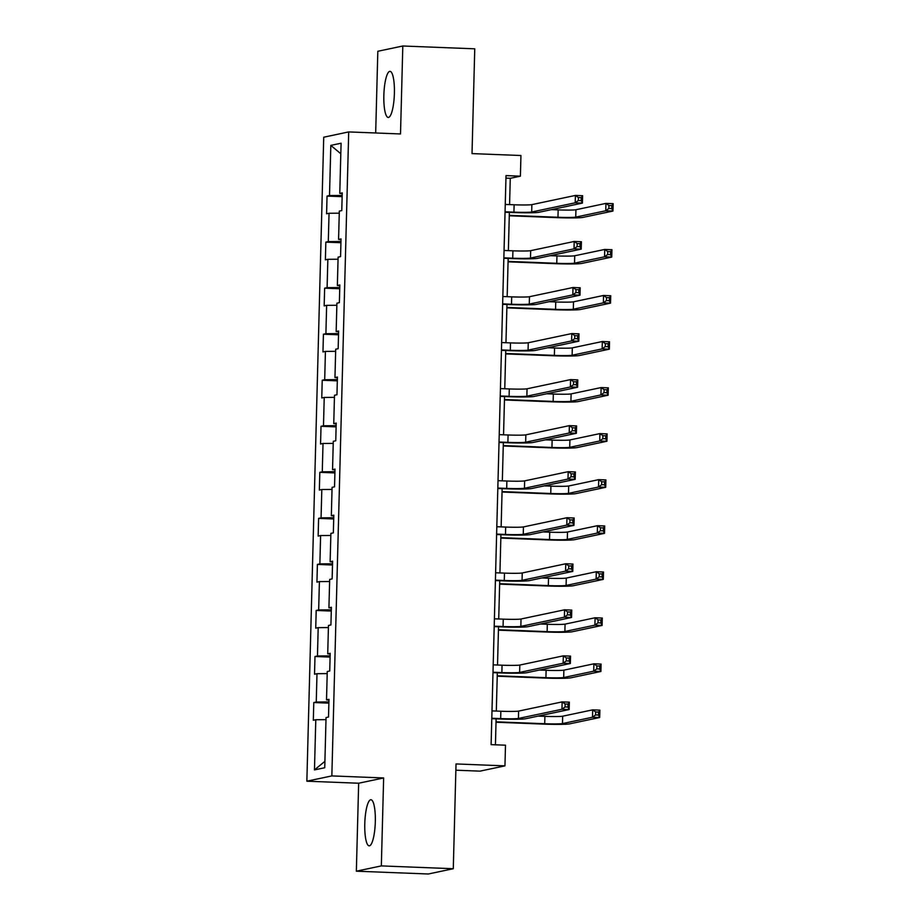 <?xml version="1.0" encoding="UTF-8"?>
<svg xmlns="http://www.w3.org/2000/svg" width="920" height="920" viewBox="0 0 920 920"><rect width="100%" height="100%" fill="white"/><g stroke="black" fill="none" stroke-linecap="round" stroke-linejoin="round"><path stroke-width="1.38" d="M375.314 821.675A23.069 5.232 -87.8 0 0 370.944 799.744A23.069 5.232 -87.8 0 0 364.78 823.906A23.069 5.232 -87.8 0 0 369.138 845.836A23.069 5.232 -87.8 0 0 375.314 821.675M394.392 93.276A23.069 5.232 -87.8 0 0 390.022 71.346A23.069 5.232 -87.8 0 0 383.847 95.496A23.069 5.232 -87.8 0 0 388.217 117.438A23.069 5.232 -87.8 0 0 394.392 93.276M455.871 770.201L479.964 771.144L504.953 765.865L505.494 745.2L491.107 744.636L506.011 175.605L520.398 176.168L520.938 155.514L472.017 153.594L474.754 48.818L402.81 46L377.821 51.279L375.682 132.974M356.35 871.182L428.294 874L453.284 868.721L381.34 865.904L383.64 777.952L331.844 775.916L306.854 781.195L358.662 783.231L356.35 871.182L381.34 865.904M331.844 775.916L348.703 131.916L323.725 137.207L306.854 781.195M330.82 145.383L329.509 195.558L327.048 196.086L326.589 213.785L329.049 213.267L328.302 241.603L325.841 242.121L325.381 259.831L327.842 259.313L327.106 287.649L324.634 288.167L324.173 305.877L326.634 305.348L325.898 333.684L323.426 334.213L322.966 351.911L325.427 351.394L324.691 379.73L322.23 380.247L321.759 397.957L324.231 397.44L323.483 425.776L321.022 426.293L320.551 444.003L323.023 443.474L322.276 471.81L319.815 472.328L319.355 490.038L321.816 489.52L321.068 517.856L318.608 518.374L318.147 536.084L320.608 535.566L319.872 563.891L317.4 564.42L316.94 582.13L319.401 581.601L318.665 609.937L316.192 610.455L315.733 628.164L318.193 627.647L317.457 655.983L314.985 656.5L314.525 674.21L316.997 673.693L316.25 702.018L313.789 702.546L313.317 720.256L315.79 719.727L314.467 769.902L324.737 767.74L326.048 717.565L328.52 717.036L328.98 699.327L326.519 699.856L327.255 671.519L329.728 671.002L330.188 653.292L327.727 653.809L328.463 625.473L330.924 624.956L331.395 607.246L328.923 607.763L329.671 579.439L332.131 578.91L332.603 561.2L330.13 561.729L330.878 533.393L333.339 532.875L333.799 515.165L331.338 515.683L332.085 487.347L334.546 486.829L335.006 469.119L332.546 469.648L333.281 441.312L335.754 440.784L336.214 423.085L333.753 423.603L334.489 395.266L336.961 394.749L337.421 377.039L334.96 377.556L335.697 349.221L338.157 348.703L338.629 330.993L336.156 331.522L336.904 303.186L339.365 302.657L339.836 284.958L337.364 285.476L338.111 257.14L340.572 256.623L341.032 238.912L338.572 239.43L339.319 211.105L341.78 210.577L342.24 192.867L339.779 193.395L341.09 143.221L330.82 145.383L340.814 153.778M328.957 700.131L326.519 699.856M316.25 702.018L328.911 701.914M316.997 673.693L327.198 673.601M330.165 654.097L327.727 653.809M317.457 655.983L330.119 655.868M318.193 627.647L328.405 627.555M331.372 608.051L328.923 607.763M318.665 609.937L331.327 609.833M319.401 581.601L329.613 581.52M332.58 562.005L330.13 561.729M319.872 563.891L332.534 563.787M320.608 535.566L330.82 535.474M333.787 515.971L331.338 515.683M321.068 517.856L333.741 517.753M321.816 489.52L332.028 489.44M334.983 469.924L332.546 469.648M322.276 471.81L334.938 471.707M323.023 443.474L333.235 443.394M336.191 423.89L333.753 423.603M323.483 425.776L336.145 425.661M324.231 397.44L334.443 397.348M337.398 377.844L334.96 377.556M324.691 379.73L337.353 379.626M325.427 351.394L335.639 351.313M338.606 331.798L336.156 331.522M325.898 333.684L338.56 333.58M326.634 305.348L336.846 305.267M339.813 285.763L337.364 285.476M327.106 287.649L339.767 287.534M327.842 259.313L338.054 259.221M341.021 239.717L338.572 239.43M328.302 241.603L340.975 241.5M329.049 213.267L339.261 213.187M342.217 193.671L339.779 193.395M329.509 195.558L342.171 195.454M504.953 765.865L456.032 763.945L453.284 868.721M348.703 131.916L400.51 133.952L402.81 46M509.576 204.596L510.266 178.308L520.398 176.168M495.431 744.809L496.11 718.853M496.317 711.056L497.317 672.819M497.524 665.022L498.525 626.773M498.72 618.976L499.732 580.738M499.928 572.93L500.928 534.692M501.135 526.895L502.136 488.647M502.343 480.849L503.343 442.612M503.55 434.803L504.551 396.566M504.758 388.769L505.758 350.52M505.954 342.723L506.966 304.485M507.161 296.677L508.162 258.439M508.369 250.642L509.369 212.393M314.467 769.902L324.909 761.334M315.79 719.727L326.002 719.647M505.942 178.146L510.266 178.308M327.048 196.086L342.148 196.673M325.841 242.121L340.94 242.719M324.634 288.167L339.733 288.753M323.426 334.213L338.525 334.799M322.23 380.247L337.318 380.846M321.022 426.293L336.11 426.88M319.815 472.328L334.914 472.926M318.608 518.374L333.707 518.972M317.4 564.42L332.499 565.006M316.192 610.455L331.292 611.053M314.985 656.5L330.084 657.087M313.789 702.546L328.877 703.133M383.64 777.952L358.662 783.231M505.057 211.807L513.923 212.152A14.789 0.828 -178.5 0 0 531.691 212.002L575.218 202.802L575.414 195.431L582.601 195.707L582.406 203.09L538.878 212.29A22.172 1.23 1.5 0 1 512.233 212.508L505.046 212.232M505.252 204.424L514.119 204.78A14.789 0.828 -178.5 0 0 531.875 204.619L575.414 195.431L578.392 197.535L578.312 200.491L581.187 200.606L581.267 197.65L578.392 197.535M581.187 200.606L582.406 203.09L575.218 202.802L578.312 200.491M581.267 197.65L582.601 195.707M509.289 215.361L557.968 217.258A14.789 0.828 -178.5 0 0 575.736 217.108L605.751 210.772L605.946 203.389L613.145 203.677L612.95 211.048L582.935 217.396A22.172 1.23 1.5 0 1 556.278 217.614L509.289 215.774M551.482 209.622L558.164 209.886A14.789 0.828 -178.5 0 0 575.931 209.737L605.946 203.389L608.925 205.505L608.856 208.449L611.731 208.564L611.8 205.62L608.925 205.505M611.731 208.564L612.95 211.048L605.751 210.772L608.856 208.449M611.8 205.62L613.145 203.677M503.849 257.853L512.716 258.198A14.789 0.828 -178.5 0 0 530.483 258.048L574.011 248.848L574.207 241.465L581.394 241.753L581.21 249.124L537.671 258.325A22.172 1.23 1.5 0 1 511.025 258.555L503.838 258.267M504.045 250.47L512.911 250.815A14.789 0.828 -178.5 0 0 530.679 250.665L574.207 241.465L577.185 243.581L577.104 246.537L579.979 246.64L580.06 243.696L577.185 243.581M579.979 246.64L581.21 249.124L574.011 248.848L577.104 246.537M580.06 243.696L581.394 241.753M502.642 303.887L511.508 304.233A14.789 0.828 -178.5 0 0 529.276 304.083L572.803 294.883L572.999 287.511L580.186 287.787L580.002 295.171L536.475 304.37A22.172 1.23 1.5 0 1 509.818 304.589L502.63 304.313M502.837 296.516L511.704 296.861A14.789 0.828 -178.5 0 0 529.471 296.711L572.999 287.511L575.977 289.627L575.897 292.571L578.772 292.686L578.852 289.731L575.977 289.627M578.772 292.686L580.002 295.171L572.803 294.883L575.897 292.571M578.852 289.731L580.186 287.787M508.093 261.395L556.761 263.304A14.789 0.828 -178.5 0 0 574.528 263.154L604.555 256.806L604.739 249.435L611.938 249.711L611.742 257.094L581.727 263.442A22.172 1.23 1.5 0 1 555.07 263.661L508.081 261.82M550.275 255.668L556.957 255.921A14.789 0.828 -178.5 0 0 574.724 255.771L604.739 249.435L607.717 251.539L607.648 254.495L610.523 254.61L610.604 251.654L607.717 251.539M610.523 254.61L611.742 257.094L604.555 256.806L607.648 254.495M610.604 251.654L611.938 249.711M506.885 307.441L555.553 309.35A14.789 0.828 -178.5 0 0 573.321 309.2L603.347 302.853L603.543 295.469L610.731 295.757L610.535 303.14L580.52 309.476A22.172 1.23 1.5 0 1 553.874 309.707L506.874 307.866M549.067 301.702L555.749 301.967A14.789 0.828 -178.5 0 0 573.516 301.817L603.543 295.469L606.521 297.585L606.441 300.541L609.316 300.656L609.396 297.7L606.521 297.585M609.316 300.656L610.535 303.14L603.347 302.853L606.441 300.541M609.396 297.7L610.731 295.757M501.446 349.933L510.301 350.278A14.789 0.828 -178.5 0 0 528.068 350.129L571.596 340.929L571.791 333.558L578.99 333.834L578.795 341.216L535.267 350.416A22.172 1.23 1.5 0 1 508.61 350.635L501.434 350.359M501.63 342.55L510.496 342.895A14.789 0.828 -178.5 0 0 528.264 342.746L571.791 333.558L574.77 335.662L574.689 338.617L577.576 338.732L577.645 335.777L574.77 335.662M577.576 338.732L578.795 341.216L571.596 340.929L574.689 338.617M577.645 335.777L578.99 333.834M500.238 395.979L509.093 396.324A14.789 0.828 -178.5 0 0 526.861 396.175L570.389 386.975L570.584 379.592L577.783 379.879L577.587 387.251L534.06 396.451A22.172 1.23 1.5 0 1 507.414 396.681L500.227 396.393M500.434 388.596L509.289 388.941A14.789 0.828 -178.5 0 0 527.056 388.792L570.584 379.592L573.562 381.708L573.482 384.663L576.368 384.767L576.438 381.823L573.562 381.708M576.368 384.767L577.587 387.251L570.389 386.975L573.482 384.663M576.438 381.823L577.783 379.879M499.031 442.014L507.897 442.359A14.789 0.828 -178.5 0 0 525.653 442.209L569.192 433.009L569.376 425.638L576.575 425.914L576.38 433.297L532.852 442.497A22.172 1.23 1.5 0 1 506.207 442.716L499.019 442.44M499.226 434.642L508.081 434.987A14.789 0.828 -178.5 0 0 525.849 434.838L569.376 425.638L572.355 427.754L572.286 430.698L575.161 430.813L575.241 427.857L572.355 427.754M575.161 430.813L576.38 433.297L569.192 433.009L572.286 430.698M575.241 427.857L576.575 425.914M505.678 353.487L554.357 355.384A14.789 0.828 -178.5 0 0 572.113 355.235L602.14 348.898L602.335 341.516L609.523 341.803L609.339 349.174L579.312 355.522A22.172 1.23 1.5 0 1 552.667 355.741L505.666 353.901M547.86 347.748L554.541 348.013A14.789 0.828 -178.5 0 0 572.309 347.863L602.335 341.516L605.314 343.631L605.233 346.575L608.108 346.69L608.189 343.747L605.314 343.631M608.108 346.69L609.339 349.174L602.14 348.898L605.233 346.575M608.189 343.747L609.523 341.803M504.47 399.522L553.15 401.43A14.789 0.828 -178.5 0 0 570.917 401.281L600.932 394.933L601.128 387.561L608.327 387.837L608.131 395.221L578.105 401.568A22.172 1.23 1.5 0 1 551.459 401.787L504.459 399.947M546.664 393.794L553.346 394.047A14.789 0.828 -178.5 0 0 571.101 393.898L601.128 387.561L604.106 389.666L604.026 392.622L606.901 392.736L606.981 389.781L604.106 389.666M606.901 392.736L608.131 395.221L600.932 394.933L604.026 392.622M606.981 389.781L608.327 387.837M503.263 445.567L551.942 447.476A14.789 0.828 -178.5 0 0 569.71 447.327L599.725 440.979L599.92 433.596L607.119 433.883L606.924 441.255L576.897 447.603A22.172 1.23 1.5 0 1 550.252 447.833L503.251 445.993M545.457 439.829L552.138 440.093A14.789 0.828 -178.5 0 0 569.905 439.944L599.92 433.596L602.899 435.712L602.818 438.667L605.705 438.782L605.774 435.827L602.899 435.712M605.705 438.782L606.924 441.255L599.725 440.979L602.818 438.667M605.774 435.827L607.119 433.883M502.055 491.602L550.735 493.511A14.789 0.828 -178.5 0 0 568.502 493.361L598.518 487.025L598.713 479.642L605.912 479.929L605.716 487.301L575.702 493.649A22.172 1.23 1.5 0 1 549.044 493.867L502.044 492.027M544.249 485.875L550.93 486.139A14.789 0.828 -178.5 0 0 568.698 485.99L598.713 479.642L601.692 481.758L601.622 484.702L604.497 484.817L604.567 481.873L601.692 481.758M604.497 484.817L605.716 487.301L598.518 487.025L601.622 484.702M604.567 481.873L605.912 479.929M500.859 537.648L549.528 539.557A14.789 0.828 -178.5 0 0 567.295 539.408L597.321 533.059L597.505 525.688L604.705 525.964L604.509 533.347L574.494 539.683A22.172 1.23 1.5 0 1 547.837 539.913L500.848 538.073M543.041 531.921L549.723 532.174A14.789 0.828 -178.5 0 0 567.49 532.024L597.505 525.688L600.484 527.792L600.415 530.748L603.29 530.863L603.37 527.908L600.484 527.792M603.29 530.863L604.509 533.347L597.321 533.059L600.415 530.748M603.37 527.908L604.705 525.964M499.652 583.694L548.32 585.603A14.789 0.828 -178.5 0 0 566.087 585.453L596.114 579.105L596.309 571.722L603.497 572.01L603.301 579.381L573.286 585.729A22.172 1.23 1.5 0 1 546.641 585.959L499.64 584.12M541.834 577.955L548.515 578.22A14.789 0.828 -178.5 0 0 566.283 578.07L596.309 571.722L599.288 573.838L599.207 576.794L602.082 576.897L602.163 573.953L599.288 573.838M602.082 576.897L603.301 579.381L596.114 579.105L599.207 576.794M602.163 573.953L603.497 572.01M498.444 629.728L547.124 631.637A14.789 0.828 -178.5 0 0 564.88 631.488L594.906 625.151L595.102 617.769L602.289 618.044L602.106 625.428L572.079 631.775A22.172 1.23 1.5 0 1 545.433 631.994L498.433 630.154M540.626 624.001L547.308 624.266A14.789 0.828 -178.5 0 0 565.075 624.116L595.102 617.769L598.081 619.884L598 622.828L600.875 622.943L600.956 619.988L598.081 619.884M600.875 622.943L602.106 625.428L594.906 625.151L598 622.828M600.956 619.988L602.289 618.044M497.237 675.774L545.916 677.683A14.789 0.828 -178.5 0 0 563.684 677.534L593.699 671.186L593.894 663.814L601.082 664.091L600.898 671.473L570.871 677.81A22.172 1.23 1.5 0 1 544.226 678.04L497.225 676.2M539.419 670.047L546.112 670.3A14.789 0.828 -178.5 0 0 563.868 670.151L593.894 663.814L596.873 665.919L596.793 668.874L599.668 668.99L599.748 666.034L596.873 665.919M599.668 668.99L600.898 671.473L593.699 671.186L596.793 668.874M599.748 666.034L601.082 664.091M496.029 721.82L544.709 723.73A14.789 0.828 -178.5 0 0 562.476 723.58L592.491 717.232L592.687 709.849L599.886 710.136L599.69 717.508L569.664 723.856A22.172 1.23 1.5 0 1 543.018 724.086L496.018 722.234M538.223 716.082L544.904 716.346A14.789 0.828 -178.5 0 0 562.672 716.197L592.687 709.849L595.665 711.965L595.585 714.92L598.471 715.024L598.54 712.08L595.665 711.965M598.471 715.024L599.69 717.508L592.491 717.232L595.585 714.92M598.54 712.08L599.886 710.136M497.823 488.06L506.69 488.405A14.789 0.828 -178.5 0 0 524.457 488.255L567.985 479.055L568.18 471.672L575.368 471.96L575.172 479.343L531.645 488.531A22.172 1.23 1.5 0 1 504.999 488.761L497.812 488.485M498.019 480.677L506.885 481.022A14.789 0.828 -178.5 0 0 524.641 480.872L568.18 471.672L571.147 473.788L571.078 476.744L573.953 476.859L574.034 473.903L571.147 473.788M573.953 476.859L575.172 479.343L567.985 479.055L571.078 476.744M574.034 473.903L575.368 471.96M496.616 534.094L505.482 534.451A14.789 0.828 -178.5 0 0 523.25 534.301L566.778 525.101L566.973 517.718L574.16 518.006L573.965 525.377L530.438 534.577A22.172 1.23 1.5 0 1 503.792 534.808L496.604 534.52M496.811 526.723L505.678 527.068A14.789 0.828 -178.5 0 0 523.445 526.918L566.973 517.718L569.952 519.834L569.871 522.778L572.746 522.893L572.827 519.949L569.952 519.834M572.746 522.893L573.965 525.377L566.778 525.101L569.871 522.778M572.827 519.949L574.16 518.006M495.409 580.14L504.275 580.485A14.789 0.828 -178.5 0 0 522.042 580.336L565.57 571.136L565.765 563.764L572.953 564.04L572.769 571.423L529.241 580.623A22.172 1.23 1.5 0 1 502.584 580.842L495.397 580.566M495.604 572.757L504.47 573.114A14.789 0.828 -178.5 0 0 522.238 572.964L565.765 563.764L568.744 565.869L568.663 568.824L571.538 568.939L571.619 565.984L568.744 565.869M571.538 568.939L572.769 571.423L565.57 571.136L568.663 568.824M571.619 565.984L572.953 564.04M494.212 626.186L503.067 626.531A14.789 0.828 -178.5 0 0 520.835 626.382L564.362 617.182L564.558 609.799L571.757 610.086L571.561 617.469L528.034 626.658A22.172 1.23 1.5 0 1 501.377 626.888L494.201 626.601M494.397 618.803L503.263 619.148A14.789 0.828 -178.5 0 0 521.03 618.999L564.558 609.799L567.536 611.915L567.456 614.87L570.342 614.985L570.411 612.03L567.536 611.915M570.342 614.985L571.561 617.469L564.362 617.182L567.456 614.87M570.411 612.03L571.757 610.086M493.005 672.221L501.86 672.577A14.789 0.828 -178.5 0 0 519.627 672.428L563.155 663.228L563.351 655.845L570.549 656.132L570.354 663.504L526.827 672.704A22.172 1.23 1.5 0 1 500.181 672.934L492.993 672.646M493.2 664.849L502.055 665.194A14.789 0.828 -178.5 0 0 519.823 665.045L563.351 655.845L566.329 657.961L566.248 660.905L569.135 661.02L569.204 658.076L566.329 657.961M569.135 661.02L570.354 663.504L563.155 663.228L566.248 660.905M569.204 658.076L570.549 656.132M491.797 718.267L500.664 718.612A14.789 0.828 -178.5 0 0 518.42 718.462L561.959 709.262L562.143 701.891L569.342 702.167L569.146 709.55L525.619 718.75A22.172 1.23 1.5 0 1 498.973 718.969L491.786 718.692M491.993 710.884L500.848 711.24A14.789 0.828 -178.5 0 0 518.615 711.091L562.143 701.891L565.121 703.995L565.053 706.951L567.928 707.066L568.008 704.11L565.121 703.995M567.928 707.066L569.146 709.55L561.959 709.262L565.053 706.951M568.008 704.11L569.342 702.167M514.119 204.78L513.923 212.152M531.875 204.619L531.691 212.002M558.164 209.886L557.968 217.258M575.931 209.737L575.736 217.108M512.911 250.815L512.716 258.198M530.679 250.665L530.483 258.048M511.704 296.861L511.508 304.233M529.471 296.711L529.276 304.083M556.957 255.921L556.761 263.304M574.724 255.771L574.528 263.154M555.749 301.967L555.553 309.35M573.516 301.817L573.321 309.2M510.496 342.895L510.301 350.278M528.264 342.746L528.068 350.129M509.289 388.941L509.093 396.324M527.056 388.792L526.861 396.175M508.081 434.987L507.897 442.359M525.849 434.838L525.653 442.209M554.541 348.013L554.357 355.384M572.309 347.863L572.113 355.235M553.346 394.047L553.15 401.43M571.101 393.898L570.917 401.281M552.138 440.093L551.942 447.476M569.905 439.944L569.71 447.327M550.93 486.139L550.735 493.511M568.698 485.99L568.502 493.361M549.723 532.174L549.528 539.557M567.49 532.024L567.295 539.408M548.515 578.22L548.32 585.603M566.283 578.07L566.087 585.453M547.308 624.266L547.124 631.637M565.075 624.116L564.88 631.488M546.112 670.3L545.916 677.683M563.868 670.151L563.684 677.534M544.904 716.346L544.709 723.73M562.672 716.197L562.476 723.58M506.885 481.022L506.69 488.405M524.641 480.872L524.457 488.255M505.678 527.068L505.482 534.451M523.445 526.918L523.25 534.301M504.47 573.114L504.275 580.485M522.238 572.964L522.042 580.336M503.263 619.148L503.067 626.531M521.03 618.999L520.835 626.382M502.055 665.194L501.86 672.577M519.823 665.045L519.627 672.428M500.848 711.24L500.664 718.612M518.615 711.091L518.42 718.462"/></g></svg>
